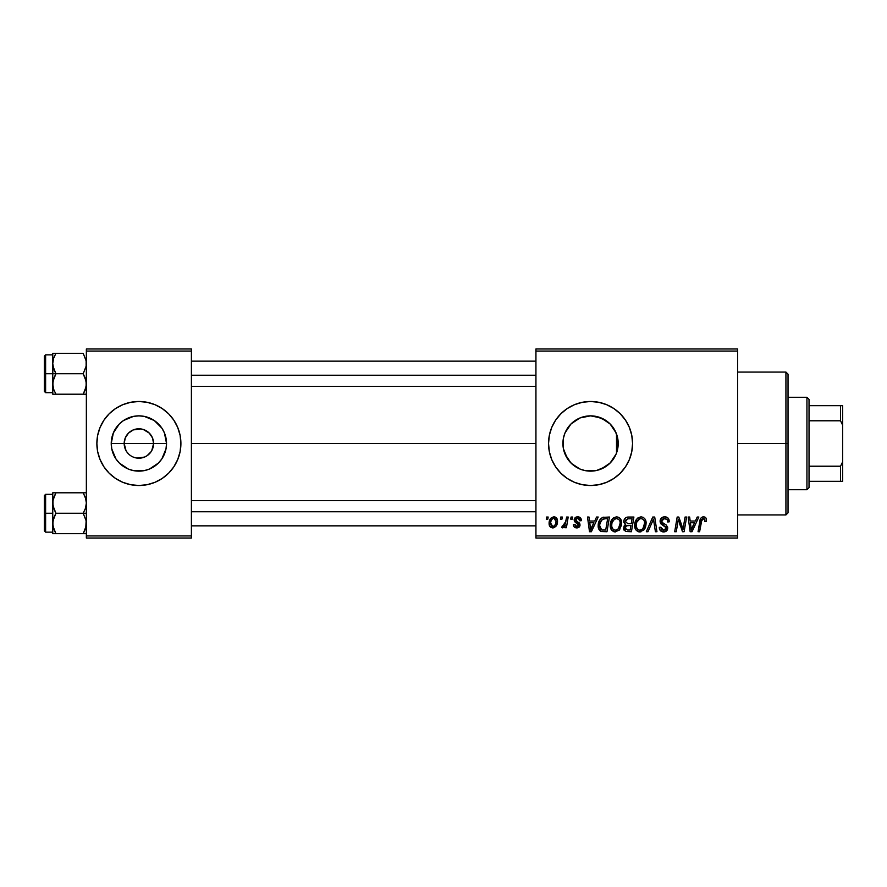 <?xml version="1.0" encoding="UTF-8"?>
<svg xmlns="http://www.w3.org/2000/svg" width="887" height="887" viewBox="0 0 887 887"><rect width="100%" height="100%" fill="white"/><g stroke="black" fill="none" stroke-linecap="round" stroke-linejoin="round"><path stroke-width="1.33" d="M126.009 450.607L124.18 443.5A14.702 14.702 0 0 0 138.882 458.202A14.702 14.702 0 0 0 153.595 443.5L166.534 443.5A27.641 27.641 0 0 1 138.882 471.141A27.641 27.641 0 0 1 111.241 443.5L153.595 443.5A14.702 14.702 0 0 1 138.882 458.202A14.702 14.702 0 0 1 124.18 443.5L125.3 437.868L128.482 433.1L133.261 429.918L140.8 428.92M134.547 457.548L136.809 458.058M137.673 458.158L144.514 457.082L136.964 458.08M131.919 456.45L130.711 455.73M126.664 451.671L128.482 453.9L126.664 451.671M143.217 429.452L149.282 433.1L152.475 437.868L153.595 443.5L151.766 450.607M177.71 459.566A42.011 42.011 0 0 0 180.904 443.5L180.094 435.306L177.699 427.423L173.819 420.161L168.597 413.785L162.232 408.563L154.959 404.683L147.087 402.288L138.882 401.489L130.688 402.288L122.805 404.683L115.543 408.563L109.179 413.785L103.945 420.161L100.065 427.423L97.681 435.306L96.871 443.5A42.011 42.011 0 0 0 100.065 459.566L103.945 466.839L109.179 473.214A42.011 42.011 0 0 0 138.86 485.511L147.087 484.712L154.959 482.317A42.011 42.011 0 0 0 177.699 459.588L180.094 451.694L180.904 443.5A42.011 42.011 0 0 1 138.882 485.511A42.011 42.011 0 0 1 96.871 443.5L97.681 451.694L100.065 459.577L103.945 466.839M138.904 485.511A42.011 42.011 0 0 0 154.959 482.317L162.232 478.437L168.597 473.214L173.819 466.839L177.699 459.577L173.819 466.839M617.762 438.61L617.674 448.889L618.206 443.5A27.641 27.641 0 0 1 590.554 471.141A27.641 27.641 0 0 1 562.912 443.5L563.433 448.855M617.507 449.676L617.662 448.933M613.105 459.499L614.314 457.648M607.517 465.331L611.043 462.06M595.033 470.786L591.574 471.13L596.519 470.498L605.533 466.739L601.186 469.023M578.701 468.48L579.876 469.001M580.12 469.101L580.774 469.356M567.669 459.011L572.026 464.023M617.674 448.889L616.099 454.077L610.101 463.047L601.131 469.046L595.953 470.62L585.165 470.62L579.976 469.046L571.35 463.391M563.411 448.722L567.469 458.701M606.63 482.317L613.893 478.437L620.268 473.214L625.49 466.839L629.371 459.577L631.766 451.694L632.575 443.5L631.766 435.306L629.371 427.423L625.49 420.161L620.268 413.785L613.893 408.563L606.63 404.683L598.747 402.288L590.554 401.489L582.36 402.288L574.477 404.683L567.214 408.563L560.85 413.785L555.617 420.161L551.736 427.423L549.341 435.306L548.543 443.5L549.341 451.694L551.736 459.577L555.617 466.839L560.85 473.214L567.214 478.437L574.477 482.317L582.36 484.712L590.554 485.511L598.747 484.712L606.63 482.317A42.011 42.011 0 0 0 632.575 443.5A42.011 42.011 0 0 1 590.554 485.511A42.011 42.011 0 0 1 548.543 443.5A42.011 42.011 0 0 0 590.531 485.511M590.576 485.511A42.011 42.011 0 0 0 606.619 482.328M191.404 443.5L535.936 443.5L191.404 443.5M136.021 457.925L133.261 457.082M151.112 451.671L147.054 455.73L144.514 457.082M563.367 448.489L563.445 438.111L565.008 432.923L571.006 423.953L579.976 417.954L590.554 415.859L601.131 417.954L610.101 423.953L616.099 432.923L617.674 438.111L617.762 448.39M616.509 433.976L616.509 453.035M564.709 453.301L563.633 449.764M567.203 458.302L565.562 455.319M570.341 462.371L568.489 460.153M577.193 467.704L576.162 467.105M574.188 465.775L573.168 464.988M589.467 471.13L585.753 470.731M583.89 470.332L581.695 469.689M591.574 471.13L590.964 471.141M601.242 469.001L596.186 470.565M609.735 463.413L607.451 465.387M612.584 460.198L611.287 461.794M615.733 454.92L615.19 456.051M535.936 538.032L737.607 538.032L737.607 535.936L535.936 535.936L535.936 351.064L737.607 351.064L737.607 535.936L737.607 348.968L535.936 348.968L737.607 348.968L737.607 351.064L535.936 351.064L535.936 348.968L535.936 535.936L737.607 535.936L737.607 538.032L535.936 538.032L535.936 535.936L535.936 538.032M571.073 517.032L570.718 519.128L572.281 519.128L572.603 517.032L571.073 517.032L572.603 517.032L571.073 517.032L570.718 519.128L572.281 519.128L572.603 517.032L572.281 519.128L570.718 519.128L571.073 517.032M560.761 517.032L560.407 519.128L561.97 519.128L562.291 517.032L560.761 517.032L562.291 517.032L560.761 517.032L560.407 519.128L561.97 519.128L562.291 517.032L561.97 519.128L560.407 519.128L560.761 517.032M616.631 516.833L612.706 518.607L610.311 523.907L611.387 529.805L614.724 531.89L619.248 530.182L621.587 524.927L620.612 519.139L618.816 517.376L616.631 516.833C612.329 517.864 610.201 520.702 610.223 525.381C610.123 529.107 611.819 531.291 615.301 531.923L619.669 529.705L621.687 523.197C621.709 519.571 620.024 517.454 616.631 516.833M596.552 517.032L594.745 521.035L589.522 521.035L589.023 517.032L587.493 517.032L589.5 531.734L591.374 531.734L598.204 517.032L596.552 517.032L598.204 517.032L596.552 517.032L594.745 521.035L589.522 521.035L589.023 517.032L587.493 517.032L589.5 531.734L591.374 531.734L598.204 517.032L591.374 531.734L589.5 531.734L587.493 517.032L589.023 517.032M628.018 517.032L625.59 517.831L624.093 519.904L623.883 522.521L625.623 524.572L624.071 526.046L623.694 529.195L625.623 531.49L631.422 531.734L633.906 517.032L628.018 517.032C625.379 517.365 623.971 518.895 623.783 521.6L625.623 524.572L623.594 528.153L625.623 531.49L631.422 531.734L633.906 517.032L631.422 531.734L625.623 531.49L623.594 528.153M647.976 531.734L646.324 531.734L652.754 517.032L646.324 531.734L647.976 531.734L653.486 519.128L655.415 531.734L656.957 531.734L654.706 517.032L652.754 517.032L654.706 517.032L652.754 517.032L646.324 531.734L647.976 531.734L653.486 519.128L655.415 531.734L656.957 531.734L654.706 517.032L656.957 531.734L655.415 531.734M706.484 520.081L706.107 518.241L704.71 517.032L702.726 516.91L700.874 518.13L698.058 531.734L699.599 531.734L701.972 519.294L704.322 518.851L704.81 521.611L706.351 521.423L706.484 520.081C706.473 518.052 705.475 516.966 703.469 516.833C701.251 517.188 700.054 518.562 699.876 520.957L698.058 531.734L699.599 531.734L701.362 521.323L703.369 518.551L704.954 520.336L704.81 521.611L706.351 521.423L704.81 521.611L704.843 519.582M683.178 528.087L685.074 517.032L683.023 529.484L678.788 517.032L677.18 517.032L674.685 531.734L676.238 531.734L678.289 519.25L682.491 531.734L684.11 531.734L686.616 517.032L685.074 517.032L686.616 517.032L685.074 517.032L683.023 529.484L678.788 517.032L677.18 517.032L674.685 531.734L676.238 531.734L678.289 519.25L682.491 531.734L684.11 531.734L686.616 517.032L684.11 531.734L682.491 531.734M697.193 517.032L695.386 521.035L690.164 521.035L689.676 517.032L688.135 517.032L690.153 531.734L692.015 531.734L698.845 517.032L697.193 517.032L698.845 517.032L697.193 517.032L695.386 521.035L690.164 521.035L689.676 517.032L688.135 517.032L690.153 531.734L692.015 531.734L698.845 517.032L692.015 531.734L690.153 531.734L688.135 517.032L689.676 517.032M664.685 516.833L661.425 517.997L660.15 520.281L661.015 523.973L666.159 527.743L665.405 529.716L663.376 530.193L661.281 529.073L660.837 527.188L659.307 527.344L659.983 530.082L662.755 531.867L666.547 530.903L667.689 527.543L666.359 525.104L662.101 522.432L661.835 519.97L662.999 518.873L665.372 518.618L667.212 519.66L667.711 521.988L669.241 521.811L668.188 518.174L664.685 516.833C661.89 516.966 660.349 518.407 660.072 521.157L666.181 528.109L663.642 530.204L660.837 527.188L659.296 527.665C659.507 530.337 660.937 531.756 663.598 531.923C666.148 531.834 667.523 530.537 667.711 528.02L665.982 524.805L662.001 522.299L661.602 521.013L664.585 518.551L667.323 519.826L667.711 521.988L669.241 521.811C669.286 518.662 667.767 516.999 664.685 516.833M641.079 516.833L637.143 518.607L634.759 523.907L635.835 529.805L639.172 531.89L643.696 530.182L646.024 524.927L645.06 519.139L643.263 517.376L641.079 516.833C636.777 517.864 634.648 520.702 634.671 525.381C634.571 529.107 636.267 531.291 639.749 531.923L644.117 529.705L646.135 523.197C646.146 519.571 644.472 517.454 641.079 516.833M581.384 520.458L579.843 517.343L577.404 516.844L575.242 517.609L574.199 519.272L574.321 520.979L578.269 524.073L578.512 525.259L576.506 526.545L574.898 524.472L573.368 524.672L574.122 526.845L577.47 527.865L579.932 525.791L579.577 523.263L575.84 520.536L576.295 518.562L578.756 518.418L579.865 520.846L581.384 520.458C581.284 518.13 580.065 516.933 577.736 516.833C575.619 516.855 574.421 517.886 574.133 519.937L574.898 521.878L578.524 525.104L576.916 526.579L574.898 524.472L573.368 524.672C573.545 526.778 574.709 527.865 576.849 527.909C578.812 527.82 579.876 526.811 580.054 524.871L575.663 519.815L577.67 518.174L579.865 520.846L581.384 520.658L579.843 520.359M603.914 517.099L601.12 518.318L599.279 520.846L598.337 527.499L600.61 531.202L606.974 531.734L609.458 517.032L602.75 517.376C599.623 519.183 598.104 521.966 598.193 525.714C598.015 528.452 599.091 530.393 601.43 531.546L606.974 531.734L609.458 517.032L606.974 531.734L601.009 531.391M553.876 516.833L550.783 518.341L549.175 522.321L549.53 525.803L552.279 527.898L555.861 526.39L557.457 522.255L556.626 518.141L553.876 516.833C550.605 517.653 549.02 519.86 549.108 523.441C549.042 526.035 550.228 527.521 552.679 527.909C556.049 527.1 557.657 524.827 557.513 521.101C557.513 518.585 556.293 517.154 553.876 516.833M566.649 517.032L565.119 524.195L563.799 525.969L562.325 525.858L561.715 527.521L563.6 527.632L565.241 525.514L564.853 527.721L566.394 527.721L568.201 517.032L566.649 517.032L568.201 517.032L566.649 517.032L565.873 521.301L561.715 527.521L562.757 527.909L565.241 525.514L564.853 527.721L566.394 527.721L568.201 517.032L566.394 527.721L564.853 527.721M546.625 517.032L546.27 519.128L547.833 519.128L548.155 517.032L546.625 517.032L548.155 517.032L546.625 517.032L546.27 519.128L547.833 519.128L548.155 517.032L547.833 519.128L546.27 519.128L546.625 517.032M614.314 429.352L615.722 432.069M612.584 426.791L613.094 427.49M611.276 425.195L615.179 430.916L617.507 437.324M596.164 416.424L605.71 420.383M601.153 417.965L605.511 420.25M590.919 415.859L595.055 416.225M585.73 416.28L589.511 415.87M580.752 417.655L583.879 416.668M576.162 419.895L578.723 418.509M572.026 422.977L574.188 421.214M573.168 422.001L570.352 424.629M565.573 431.659L567.214 428.687M568.489 426.847L569.698 425.35M563.622 437.28L564.875 433.266M571.006 463.047L565.008 454.077L563.445 448.889L563.411 438.267M617.662 438.067L617.03 435.517L617.03 443.5L618.206 443.5L617.674 438.145M153.595 443.5L124.18 443.5A14.702 14.702 0 0 1 138.882 428.798A14.702 14.702 0 0 1 153.595 443.5A14.702 14.702 0 0 0 138.882 428.798A14.702 14.702 0 0 0 124.18 443.5L111.241 443.5L113.348 432.923L119.335 423.953L123.526 420.516L133.493 416.38L138.882 415.859L144.282 416.38L154.249 420.516L161.877 428.144L164.428 432.923L166.534 443.5L166.002 448.889L161.877 458.856L158.429 463.047L149.471 469.046L144.282 470.62L133.493 470.62L128.305 469.046L119.335 463.047L115.898 458.856L111.773 448.889L111.241 443.5A27.641 27.641 0 0 1 138.882 415.859A27.641 27.641 0 0 1 166.534 443.5L153.595 443.5M86.361 538.032L191.404 538.032L191.404 535.936L86.361 535.936L86.361 351.064L191.404 351.064L191.404 535.936L191.404 348.968L86.361 348.968L191.404 348.968L191.404 351.064L86.361 351.064L86.361 348.968L86.361 535.936L191.404 535.936L191.404 538.032L86.361 538.032L86.361 535.936L86.361 538.032M109.179 473.214L115.543 478.437L122.805 482.317L130.688 484.712L138.882 485.511M590.531 401.489A42.011 42.011 0 0 0 548.543 443.5A42.011 42.011 0 0 1 590.554 401.489A42.011 42.011 0 0 1 632.575 443.5A42.011 42.011 0 0 0 606.653 404.694M606.619 404.672A42.011 42.011 0 0 0 590.576 401.489M563.367 438.488L562.912 443.5A27.641 27.641 0 0 1 590.554 415.859A27.641 27.641 0 0 1 618.206 443.5L617.03 443.5L617.03 451.483M569.709 425.339L567.669 428M567.458 428.31L566.848 429.275M585.054 416.402L580.098 417.91M579.876 417.999L577.193 419.296M586.484 416.158L585.265 416.369M611.032 424.928L609.336 423.21M138.86 401.489A42.011 42.011 0 0 0 96.871 443.5A42.011 42.011 0 0 1 138.882 401.489A42.011 42.011 0 0 1 180.904 443.5A42.011 42.011 0 0 0 177.71 427.434M168.597 413.785A42.011 42.011 0 0 0 138.904 401.489M177.699 427.423L173.819 420.161M103.945 420.161L100.065 427.423M126.664 435.329L126.009 436.393M140.102 428.842L133.261 429.918M141.754 429.075L140.966 428.942M148.229 432.146L144.514 429.918M150.269 434.186L149.282 433.1M151.766 436.393L151.112 435.329M680.495 526.191L680.118 525.182M679.974 524.794L679.752 524.173M679.664 523.895L679.265 522.72M677.735 523.119L676.238 531.734L674.685 531.734L677.18 517.032L678.788 517.032L681.848 525.481M690.906 526.457L690.385 522.753L694.554 522.753L691.295 530.127L690.385 522.753L694.554 522.753L691.228 529.206M691.017 527.233L691.106 527.953M704.866 521.29L704.932 519.993M703.713 518.585L703.136 518.573M702.471 518.806L701.65 520.026M701.429 520.946L699.599 531.734L698.058 531.734L699.943 520.58M700.02 520.203L700.231 519.494M700.497 518.806L700.874 518.13M704.988 517.154L705.753 517.72M706.329 518.828L706.451 519.46M665.671 516.899L666.714 517.165M668.754 519.061L669.031 519.893M669.241 521.811L667.711 521.988M667.412 520.026L667.7 521.079M665.372 518.618L664.053 518.585M663.831 518.618L663.265 518.762M661.624 520.647L662.101 522.432M663.576 523.441L665.982 524.805M667.467 526.634L667.678 527.488M667.656 528.807L667.445 529.594M667.434 529.606L667.079 530.282M667.057 530.326L666.059 531.291M664.396 531.867L665.35 531.635M662.755 531.867L660.516 530.759M660.505 530.748L659.385 528.53M659.296 527.665L660.837 527.188M661.647 529.495L662.578 530.038M663.11 530.171L665.084 529.916M665.882 529.217L665.616 526.8L663.997 525.814M666.17 528.342L665.749 526.922M663.687 525.647L662.977 525.27M660.471 523.13L660.116 521.833M660.405 519.416L660.804 518.707M660.826 518.673L661.658 517.797M663.531 516.944L662.944 517.099M653.841 522.022L653.697 521.057M653.486 519.128L652.244 522.11M652.588 521.301L652.876 520.625M645.459 519.904L646.058 522.055M645.692 526.623L644.816 528.696M641.013 531.779L640.436 531.878M638.596 531.79L637.975 531.59M635.835 529.805L635.28 528.796M634.915 527.665L634.726 526.534M634.693 524.605L634.759 523.918M634.693 524.638L634.87 523.208M635.048 522.465L634.881 523.175M635.547 521.057L635.857 520.425M637.709 518.097L638.285 517.675M642.266 529.24L639.804 530.204C637.343 529.727 636.145 528.175 636.201 525.536C636.112 521.866 637.698 519.538 640.968 518.551C643.408 519.017 644.616 520.536 644.605 523.119L642.909 528.574L641.279 529.872M639.804 530.204L638.23 529.794M637.576 529.295L636.312 526.834M637.598 520.614L636.822 522.121L639.871 518.751M642.909 528.574L643.352 527.998L642.909 528.574M644.516 524.572L643.352 527.987M644.405 525.304L644.516 524.594M640.259 530.171L642.199 529.295M636.201 525.536L636.245 526.357L636.201 525.536M640.968 518.551L642.864 519.183L640.968 518.551M644.405 521.512L644.605 523.119M624.359 525.592L625.413 524.472M623.86 520.724L624.093 519.904M624.16 519.76L625.291 518.097M625.601 517.82L627.142 517.121M623.694 529.195L624.06 530.171M627.996 523.707L631.234 523.707L632.065 518.751L627.697 518.828L632.065 518.751L631.234 523.707L627.996 523.707L625.313 521.645L627.697 518.828L628.916 518.751M625.169 527.521L626.233 525.847L630.934 525.426L630.169 530.016L627.541 530.016L625.124 528.098L625.501 529.362L625.124 528.098L626.599 525.681M625.59 526.468L625.202 527.366M627.796 525.459L626.521 525.714M625.368 521.068L626.155 519.56M628.451 525.426L630.934 525.426L630.169 530.016L627.541 530.016M579.765 519.86L578.257 518.241L576.051 518.784M575.696 519.449L576.483 521.19M575.663 519.815L577.448 521.756L576.129 520.913M578.845 522.565L579.577 523.263M579.278 522.909L579.91 523.951M579.721 526.313L579.122 527.1M579.355 526.856L578.634 527.466M578.246 527.654L577.47 527.865M574.122 526.845L573.612 525.98M573.368 524.672L574.898 524.472L575.364 525.913M576.417 526.534L577.448 526.501M578.49 525.403L578.269 524.084M578.446 524.45L575.962 522.643M576.617 523.02L575.973 522.654M574.898 521.878L574.133 519.937L574.898 521.878M575.807 517.243L576.982 516.888M578.479 516.888L579.998 517.443M579.621 519.405L579.122 518.684M575.519 527.732L574.898 527.477M590.265 526.457L589.733 522.753L593.902 522.753L590.653 530.127L589.733 522.753L593.902 522.753L590.587 529.206M590.365 527.233L590.454 527.953M600.599 531.191L599.889 530.67M598.337 527.499L598.226 526.612L598.337 527.499M598.204 525.082L598.259 524.45M598.448 523.208L598.636 522.487M598.792 522L599.279 520.846M601.574 529.772L599.723 525.803C599.634 521.478 601.608 519.128 605.666 518.751L607.628 518.751L605.721 530.016L602.517 529.971M601.064 529.484L599.723 525.803L599.9 527.532M599.823 524.295L601.541 520.192L604.513 518.806M604.346 518.828L602.927 519.172M601.951 519.804L600.865 521.168M600.144 522.853L599.878 523.918M599.745 525.06L599.723 525.803L599.745 525.06M621.621 522.055L620.845 519.549M614.148 531.79L613.538 531.59M611.387 529.805L610.833 528.796M610.478 527.687L610.289 526.556M610.245 524.616L610.311 523.918M610.323 523.862L610.422 523.208M611.088 521.068L611.409 520.425M611.431 520.381L611.797 519.771M613.261 518.086L613.859 517.664M617.818 529.24L615.356 530.204C612.895 529.727 611.697 528.175 611.753 525.536C611.664 521.866 613.25 519.538 616.52 518.551C618.96 519.017 620.168 520.536 620.157 523.119L618.472 528.574L616.831 529.872M615.356 530.204L613.782 529.794M613.128 529.295L611.864 526.834M613.161 520.614L612.374 522.121L614.369 519.316L616.232 518.573M618.472 528.574L618.904 527.998L618.472 528.574M620.08 524.572L618.904 527.987M619.958 525.304L620.08 524.594M615.811 530.171L617.751 529.295M611.753 525.536L611.797 526.357L611.753 525.536M620.157 523.119L620.113 522.31L620.157 523.119M619.969 521.512L620.113 522.31M618.416 519.183L616.52 518.551L618.738 519.449M554.32 516.855L555.229 517.088M557.324 519.538L557.103 518.939M557.269 523.408L557.047 524.184M556.936 524.505L556.426 525.57M553.821 527.765L552.967 527.898M549.929 526.501L549.53 525.791M549.275 525.026L549.153 524.239M549.131 522.875L549.175 522.31M549.186 522.177L549.596 520.436M549.563 520.525L549.807 519.926M550.55 518.629L551.237 517.886M551.359 525.924L550.639 523.452C550.55 520.824 551.625 519.061 553.865 518.174L555.983 521.257C556.138 523.962 555.051 525.725 552.745 526.579L550.65 523.031M550.96 521.301L551.803 519.449M555.595 523.773L554.586 525.681M553.532 526.423L552.956 526.568M555.949 522.121L555.816 522.964M552.69 518.562L553.444 518.219M551.581 519.815L551.226 520.547M554.375 518.241L555.074 518.629M564.276 527.011L563.6 527.632M561.715 527.521L562.757 527.909L561.715 527.521L562.325 525.858L563.433 526.146M562.325 525.858L563.101 526.191M564.099 525.736L564.864 524.749M565.119 524.195L565.462 523.175M565.562 522.787L565.873 521.301M636.212 524.96L636.267 524.372M636.622 522.676L636.822 522.121M605.666 518.751L607.628 518.751L605.721 530.016L603.493 530.016M602.395 519.46L603.426 519.006M611.775 524.96L611.819 524.372M612.185 522.676L612.374 522.121M550.683 522.609L550.838 521.778M555.561 519.228L555.794 519.782M554.297 525.958L553.577 526.401M785.926 443.5L788.033 443.5L788.033 374.17L788.033 512.83L788.033 443.5L785.926 443.5L785.926 372.074L785.926 443.5L737.607 443.5L785.926 443.5L785.926 514.926L785.926 443.5M52.987 366.22L52.754 373.749L55.914 373.749L53.641 368.815L52.754 363.526L53.63 358.281L55.914 353.303L83.201 353.303L86.128 360.843L86.139 366.176L83.201 373.749L55.914 373.749L52.987 366.22M52.987 353.303L55.914 353.303L52.754 353.303L52.754 363.526L53.63 358.281L55.914 353.303L52.754 353.303L52.754 373.749L44.35 373.749L44.35 391.4L44.35 356.108L44.35 373.749L45.614 373.749L45.614 354.844L45.614 373.749L52.754 373.749L52.754 383.982L53.63 378.727L55.914 373.749L83.201 373.749L85.474 378.694L86.361 383.982L85.485 389.227L83.201 394.205L55.914 394.205L53.641 389.26L52.754 383.982L52.754 394.205L86.361 394.205L83.201 394.205L86.139 386.643L86.128 381.288L83.201 373.749L86.139 366.176L86.128 360.843L83.201 353.303L55.914 353.303L53.641 358.27M52.987 394.205L53.641 394.205L52.754 394.205L53.641 394.205L52.754 394.205L52.976 381.332L55.914 373.749L52.754 373.749L52.754 384.259M53.275 388.029L53.641 389.238M85.839 359.479L85.485 358.259M45.614 373.749L45.614 392.664L45.614 373.749M53.63 389.227L55.914 394.205L53.641 389.26L52.754 383.982M53.641 394.205L55.914 394.205M53.641 358.248L55.914 353.303M86.361 394.205L85.485 394.205L86.361 394.205M83.201 394.205L85.485 394.205M85.773 359.213L85.485 358.281L85.773 359.213M191.404 375.234L535.936 375.234L191.404 375.234M53.353 359.213L53.63 358.281M85.773 388.295L85.485 389.227M535.936 511.766L191.404 511.766L535.936 511.766M85.839 498.971L83.201 492.795L55.914 492.795L86.361 492.795L83.201 492.795L85.474 497.74L86.361 503.018L85.485 508.273L83.201 513.251L86.361 513.251L83.201 513.251L86.128 520.78L86.139 526.113L83.201 533.697L85.485 528.73L83.201 533.697L55.914 533.697L53.641 528.752L52.754 523.474L53.63 518.219L55.914 513.251L52.987 505.712L52.976 500.379L55.914 492.795L53.641 497.762L55.914 492.795L52.754 492.795L52.754 513.251L44.35 513.251L44.35 530.892L44.35 495.6L44.35 513.251L45.614 513.251L45.614 532.156L45.614 513.251L52.754 513.251L52.754 533.697L86.361 533.697L83.201 533.697L85.485 528.741M52.932 525.847L52.976 520.824L55.914 513.251L83.201 513.251L55.914 513.251L53.641 508.306L52.754 503.018L52.754 533.697L55.914 533.697L52.987 526.135M53.275 527.521L53.641 528.73M85.485 497.773L85.773 498.705L85.485 497.773M53.298 498.893L55.914 492.795L52.987 492.795L55.914 492.795M83.201 492.795L85.474 497.74L86.361 503.018L85.485 508.273L83.201 513.251L86.128 520.78L85.773 527.787M52.754 494.336L45.614 494.336L45.614 513.251L45.614 494.336L44.35 495.6M53.641 492.795L52.754 492.795L52.754 503.018L53.287 498.96M83.201 533.697L86.139 533.697M53.353 498.694L53.63 497.773M806.937 397.287L809.033 399.383L809.033 405.681L809.033 399.383L806.937 397.287L788.033 397.287L806.937 397.287L806.937 489.713L788.033 489.713L806.937 489.713L806.937 397.287M809.033 487.617L806.937 489.713L809.033 487.617L809.033 481.319L809.033 487.617M809.033 420.782L809.033 466.218L809.033 405.681L809.033 420.782L840.554 420.782L842.65 425.183L842.65 461.817L840.554 466.218L809.033 466.218L809.033 481.319L809.033 466.218L840.554 466.218L840.554 481.319L842.65 481.319L842.65 461.817L842.65 481.319L840.554 481.319L840.554 466.218L842.65 461.817L842.65 405.681L809.033 405.681L840.554 405.681L840.554 420.782L840.554 405.681L842.65 405.681L842.65 425.183L840.554 420.782L809.033 420.782M809.033 481.319L840.554 481.319L809.033 481.319M737.607 372.074L785.926 372.074L788.033 374.17M737.607 514.926L785.926 514.926L788.033 512.83M52.754 354.844L45.614 354.844L44.35 356.108M52.754 392.664L45.614 392.664L44.35 391.4M191.404 361.153L535.936 361.153M191.404 386.355L535.936 386.355M535.936 525.847L191.404 525.847M535.936 500.645L191.404 500.645M52.754 532.156L45.614 532.156L44.35 530.892"/></g></svg>
